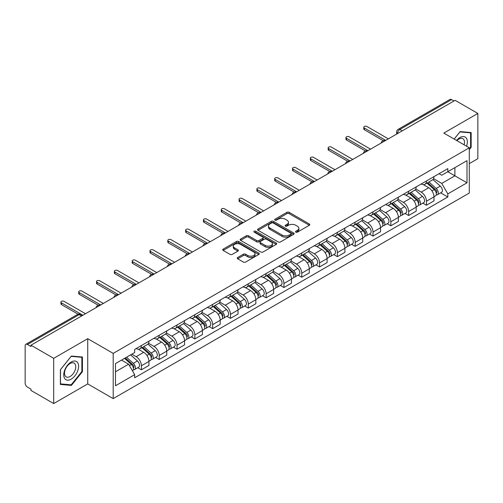 <?xml version="1.0" encoding="UTF-8"?>
<svg xmlns="http://www.w3.org/2000/svg" width="503" height="503" viewBox="0 0 503 503"><rect width="100%" height="100%" fill="white"/><g stroke="black" fill="none" stroke-linecap="round" stroke-linejoin="round"><path stroke-width="0.75" d="M295.846 232.147A1.107 0.641 0 0 0 297.411 232.147L309.32 225.275A1.584 0.918 0 0 0 309.785 224.627A1.584 0.918 0 0 0 309.32 223.98L289.143 212.329A1.584 0.918 0 0 0 286.905 212.329L274.99 219.207A1.107 0.641 0 0 0 274.669 219.66A1.107 0.641 0 0 0 274.99 220.113A1.107 0.641 0 0 0 276.562 220.113L278.102 219.22A5.074 2.93 0 0 1 285.276 219.22L286.962 220.188A5.074 2.93 0 0 1 288.445 222.263A5.074 2.93 0 0 1 286.962 224.332L285.415 225.225A1.107 0.641 0 0 0 285.094 225.677A1.107 0.641 0 0 0 285.415 226.13A1.107 0.641 0 0 0 286.987 226.13L288.527 225.237A5.074 2.93 0 0 1 295.701 225.237L297.386 226.212A5.074 2.93 0 0 1 298.87 228.28A5.074 2.93 0 0 1 297.386 230.355L295.846 231.242A1.107 0.641 0 0 0 295.519 231.694A1.107 0.641 0 0 0 295.846 232.147L295.846 231.242M237.693 257.505A1.584 0.918 0 0 0 237.227 258.146A1.584 0.918 0 0 0 237.693 258.794L243.351 262.063A1.584 0.918 0 0 0 245.596 262.063L258.825 254.43A1.584 0.918 0 0 0 259.284 253.782A1.584 0.918 0 0 0 258.825 253.135L238.642 241.484A1.584 0.918 0 0 0 236.404 241.484L223.175 249.123A1.584 0.918 0 0 0 222.71 249.771A1.584 0.918 0 0 0 223.175 250.412L230.016 254.361A1.584 0.918 0 0 0 232.254 254.361L237.919 251.098A1.584 0.918 0 0 0 238.378 250.45A1.584 0.918 0 0 0 237.919 249.802L234.524 247.841A4.238 2.446 0 0 1 233.285 246.112A4.238 2.446 0 0 1 235.901 243.848A4.238 2.446 0 0 1 240.522 244.383L253.808 252.047A4.238 2.446 0 0 1 255.046 253.782A4.238 2.446 0 0 1 252.431 256.04A4.238 2.446 0 0 1 247.809 255.511L245.596 254.235A1.584 0.918 0 0 0 243.351 254.235L237.693 257.505L237.693 258.794L243.351 255.549L243.351 254.235M113.2 353.383L87.736 338.676L53.702 358.325L30.972 345.209L455.121 100.323L477.85 113.445L443.816 133.094L469.286 147.8L113.2 353.383L113.2 398.615L469.286 193.033L469.286 147.8M278.216 241.937A1.584 0.918 0 0 0 280.46 241.937L293.683 234.297A1.584 0.918 0 0 0 294.148 233.65A1.584 0.918 0 0 0 293.683 233.008L273.506 221.358A1.584 0.918 0 0 0 271.268 221.358L258.039 228.991A1.584 0.918 0 0 0 257.574 229.638A1.584 0.918 0 0 0 258.039 230.286L278.216 241.937M254.612 232.386A1.107 0.641 0 0 1 255.738 232.543L276.235 244.376L263.025 252.003A1.584 0.918 0 0 1 260.787 252.003L240.604 240.352L240.604 239.057A1.584 0.918 0 0 0 240.145 239.705A1.584 0.918 0 0 0 240.604 240.352M240.604 239.057L246.269 235.788A1.584 0.918 0 0 1 248.507 235.788L256.693 240.516A1.584 0.918 0 0 0 258.932 240.516L262.692 238.347A1.584 0.918 0 0 0 263.157 237.699A1.584 0.918 0 0 0 262.692 237.051L254.172 232.135A1.107 0.641 0 0 1 253.845 231.682A1.107 0.641 0 0 1 254.531 231.084A1.107 0.641 0 0 1 255.738 231.223L276.254 243.068A1.584 0.918 0 0 1 276.719 243.716A1.584 0.918 0 0 1 276.254 244.364L276.254 243.068M53.702 358.325L53.702 403.557L30.972 390.441L30.972 389.121L27.432 387.077A3.232 1.867 -120 0 1 25.15 383.116L25.15 345.8A3.232 1.867 -120 0 1 25.816 344.322L77.55 314.45A3.232 1.867 60 0 1 79.166 314.614L27.432 344.48A3.232 1.867 -120 0 0 25.816 344.322M469.286 163.626L477.85 158.678L477.85 113.445M53.702 403.557L87.736 383.908L113.2 398.615M30.972 345.209L30.972 346.523L27.432 344.48M402.249 130.855L399.847 129.472A3.232 1.867 60 0 0 398.231 129.309L449.971 99.443A3.232 1.867 60 0 1 451.581 99.6L399.847 129.472A3.232 1.867 120 0 0 397.565 133.427L397.565 133.559M453.983 100.984L451.581 99.6M426.456 180.967A7.432 4.288 60 0 1 424.922 184.299L432.461 179.948A7.432 4.288 -120 0 0 433.995 176.61M415.761 188.965L421.206 192.108A7.432 4.288 60 0 1 426.456 201.206L433.995 196.855A7.432 4.288 -120 0 0 428.745 187.757L423.35 184.639M433.995 196.855L433.995 200.879L426.456 205.23L422.847 203.143M424.922 184.299A7.432 4.288 60 0 1 421.263 183.966M426.456 201.206L426.456 205.23M408.643 191.247A7.432 4.288 60 0 1 407.103 194.586L414.642 190.235A7.432 4.288 -120 0 0 416.182 186.896M405.028 213.429L408.643 215.517L416.182 211.159L416.182 207.142A7.432 4.288 -120 0 0 410.926 198.044L405.531 194.925M407.103 194.586A7.432 4.288 60 0 1 403.45 194.252M397.948 199.251L403.387 202.395A7.432 4.288 60 0 1 408.643 211.493L408.643 215.517M390.825 201.533A7.432 4.288 60 0 1 389.291 204.872L396.829 200.521A7.432 4.288 -120 0 0 398.363 197.182M387.216 223.716L390.825 225.797L398.363 221.446L398.363 217.428A7.432 4.288 -120 0 0 393.113 208.33L387.719 205.211M389.291 204.872A7.432 4.288 60 0 1 385.631 204.532M380.13 209.537L385.575 212.681A7.432 4.288 60 0 1 390.825 221.779L390.825 225.797M373.012 211.82A7.432 4.288 60 0 1 371.472 215.158L379.01 210.807A7.432 4.288 -120 0 0 380.551 207.469M369.397 234.002L373.012 236.083L380.551 231.732L380.551 227.714A7.432 4.288 -120 0 0 375.295 218.61L369.9 215.498M371.472 215.158A7.432 4.288 60 0 1 367.819 214.819M362.317 219.824L367.756 222.967A7.432 4.288 60 0 1 373.012 232.065L373.012 236.083M355.193 222.106A7.432 4.288 60 0 1 353.659 225.445L361.192 221.094A7.432 4.288 -120 0 0 362.732 217.755M351.584 244.282L355.193 246.369L362.732 242.018L362.732 238.001A7.432 4.288 -120 0 0 357.482 228.896L352.087 225.784M353.659 225.445A7.432 4.288 60 0 1 350 225.105M344.498 230.11L349.943 233.247A7.432 4.288 60 0 1 355.193 242.352L355.193 246.369M337.381 232.392A7.432 4.288 60 0 1 335.841 235.731L343.379 231.374A7.432 4.288 -120 0 0 344.92 228.041M333.766 254.568L337.381 256.656L344.92 252.305L344.92 248.281A7.432 4.288 -120 0 0 339.663 239.183L334.269 236.07M335.841 235.731A7.432 4.288 60 0 1 332.187 235.391M326.686 240.39L332.125 243.534A7.432 4.288 60 0 1 337.381 252.638L337.381 256.656M319.562 242.679A7.432 4.288 60 0 1 318.028 246.011L325.56 241.66A7.432 4.288 -120 0 0 327.101 238.328M315.953 264.855L319.562 266.942L327.101 262.591L327.101 258.567A7.432 4.288 -120 0 0 321.851 249.469L316.456 246.357M318.028 246.011A7.432 4.288 60 0 1 314.369 245.678M308.867 250.676L314.312 253.82A7.432 4.288 60 0 1 319.562 262.918L319.562 266.942M301.75 252.965A7.432 4.288 60 0 1 300.209 256.297L307.748 251.946A7.432 4.288 -120 0 0 309.288 248.614M298.134 275.141L301.75 277.228L309.288 272.877L309.288 268.854A7.432 4.288 -120 0 0 304.032 259.755L298.637 256.643M300.209 256.297A7.432 4.288 60 0 1 296.556 255.964M291.055 260.963L296.493 264.106A7.432 4.288 60 0 1 301.75 273.204L301.75 277.228M283.931 263.251A7.432 4.288 60 0 1 282.397 266.584L289.929 262.233A7.432 4.288 -120 0 0 291.47 258.9M280.322 285.427L283.931 287.515L291.47 283.164L291.47 279.14A7.432 4.288 -120 0 0 286.22 270.042L280.825 266.93M282.397 266.584A7.432 4.288 60 0 1 278.737 266.25M273.236 271.249L278.681 274.393A7.432 4.288 60 0 1 283.931 283.491L283.931 287.515M266.118 273.538A7.432 4.288 60 0 1 264.578 276.87L272.117 272.519A7.432 4.288 -120 0 0 273.657 269.187M262.503 295.714L266.118 297.801L273.657 293.45L273.657 289.426A7.432 4.288 -120 0 0 268.401 280.328L263.006 277.21M264.578 276.87A7.432 4.288 60 0 1 260.925 276.537M255.423 281.535L260.862 284.679A7.432 4.288 60 0 1 266.118 293.777L266.118 297.801M248.3 283.824A7.432 4.288 60 0 1 246.766 287.156L254.298 282.805A7.432 4.288 -120 0 0 255.838 279.473M244.691 306L248.3 308.088L255.838 303.737L255.838 299.713A7.432 4.288 -120 0 0 250.588 290.615L245.194 287.496M246.766 287.156A7.432 4.288 60 0 1 243.106 286.823M237.605 291.822L243.05 294.965A7.432 4.288 60 0 1 248.3 304.064L248.3 308.088M230.487 294.11A7.432 4.288 60 0 1 228.947 297.443L236.485 293.092A7.432 4.288 -120 0 0 238.026 289.753M226.872 316.286L230.487 318.374L238.026 314.023L238.026 309.999A7.432 4.288 -120 0 0 232.77 300.901L227.375 297.782M228.947 297.443A7.432 4.288 60 0 1 225.294 297.11M219.792 302.108L225.231 305.252A7.432 4.288 60 0 1 230.487 314.35L230.487 318.374M212.668 304.39A7.432 4.288 60 0 1 211.134 307.729L218.667 303.378A7.432 4.288 -120 0 0 220.207 300.04M209.059 326.573L212.668 328.66L220.207 324.303L220.207 320.285A7.432 4.288 -120 0 0 214.957 311.187L209.562 308.069M211.134 307.729A7.432 4.288 60 0 1 207.475 307.396M201.973 312.394L207.418 315.538A7.432 4.288 60 0 1 212.668 324.636L212.668 328.66M194.856 314.677A7.432 4.288 60 0 1 193.315 318.015L200.854 313.665A7.432 4.288 -120 0 0 202.395 310.326M191.241 336.859L194.856 338.94L202.395 334.589L202.395 330.572A7.432 4.288 -120 0 0 197.138 321.474L191.744 318.355M193.315 318.015A7.432 4.288 60 0 1 189.662 317.676M184.161 322.681L189.6 325.825A7.432 4.288 60 0 1 194.856 334.923L194.856 338.94M177.037 324.963A7.432 4.288 60 0 1 175.503 328.302L183.035 323.951A7.432 4.288 -120 0 0 184.576 320.612M173.428 347.145L177.037 349.227L184.576 344.876L184.576 340.858A7.432 4.288 -120 0 0 179.326 331.754L173.931 328.641M175.503 328.302A7.432 4.288 60 0 1 171.844 327.962M166.342 332.967L171.787 336.111A7.432 4.288 60 0 1 177.037 345.209L177.037 349.227M159.225 335.25A7.432 4.288 60 0 1 157.684 338.588L165.223 334.231A7.432 4.288 -120 0 0 166.763 330.899M155.609 357.426L159.225 359.513L166.763 355.162L166.763 351.138A7.432 4.288 -120 0 0 161.507 342.04L156.112 338.928M157.684 338.588A7.432 4.288 60 0 1 154.031 338.249M148.53 343.253L153.968 346.391A7.432 4.288 60 0 1 159.225 355.495L159.225 359.513M141.406 345.536A7.432 4.288 60 0 1 139.872 348.875L147.404 344.517A7.432 4.288 -120 0 0 148.945 341.185M137.797 367.712L141.406 369.799L148.945 365.448L148.945 361.424A7.432 4.288 -120 0 0 143.695 352.326L138.3 349.214M139.872 348.875A7.432 4.288 60 0 1 136.212 348.535M131.817 354.175L136.156 356.677A7.432 4.288 60 0 1 141.406 365.782L141.406 369.799M439.075 173.68L441.76 175.226L466.998 160.658L454.894 167.644L454.894 175.824L441.76 183.406L433.58 178.678M115.483 371.78L128.617 364.197L134.672 374.678L115.483 385.757L115.483 363.6L134.672 352.528L134.672 349.428L447.815 168.637L447.815 171.73L466.998 182.809L447.815 193.888L441.76 183.406M466.998 160.658L466.998 182.809M134.672 374.678L134.672 377.778L447.815 196.987L447.815 193.888M469.286 149.611L471.166 147.266L471.166 132.572L460.151 131.591L454.146 139.061M87.736 338.676L87.736 383.908M60.379 384.43L71.401 385.417L82.423 371.711L82.423 357.017L71.401 356.03L60.379 369.736L60.379 384.43M128.617 364.197L121.537 360.11M440.659 192.856L447.815 196.987M470.601 146.939L471.166 147.266M70.238 384.745L71.401 385.417M81.851 371.377L82.423 371.711M296.286 232.304L297.386 231.669A5.074 2.93 0 0 0 298.87 229.601L298.87 228.28M288.445 222.263L288.445 223.584A5.074 2.93 0 0 1 286.962 225.652L285.861 226.287M309.32 223.98L309.32 225.275L289.143 213.649A1.584 0.918 0 0 0 286.905 213.649L275.437 220.27M293.664 234.31L273.506 222.678A1.584 0.918 0 0 0 271.268 222.678L258.058 230.299M290.885 234.109A1.107 0.641 0 0 0 291.206 233.65A1.107 0.641 0 0 0 290.885 233.197L273.173 222.974A1.107 0.641 0 0 0 271.601 222.974L269.979 223.91A5.074 2.93 0 0 0 268.489 225.985A5.074 2.93 0 0 0 269.979 228.054L282.082 235.046A5.074 2.93 0 0 0 289.256 235.046L290.885 234.109L290.885 235.423A1.107 0.641 0 0 0 291.206 234.97L291.206 233.65M268.489 225.985L268.489 227.299A5.074 2.93 0 0 0 269.979 229.374L269.979 228.054M290.885 235.423L289.256 236.366A5.074 2.93 0 0 1 282.082 236.366L269.979 229.374M240.629 240.365L246.269 237.108L246.269 235.788M263.157 237.699L263.157 239.019A1.584 0.918 0 0 1 262.692 239.661L258.932 241.83A1.584 0.918 0 0 1 256.693 241.83L248.507 237.108A1.584 0.918 0 0 0 246.269 237.108M265.182 245.414A4.238 2.446 0 0 0 269.803 245.948A4.238 2.446 0 0 0 272.425 243.685A4.238 2.446 0 0 0 271.18 241.956L266.502 239.252A1.584 0.918 0 0 0 264.257 239.252L260.504 241.421A1.584 0.918 0 0 0 260.038 242.069A1.584 0.918 0 0 0 260.504 242.716L265.182 245.414L265.182 246.734A4.238 2.446 0 0 0 269.803 247.262A4.238 2.446 0 0 0 272.425 245.005L272.425 243.685M260.038 242.069L260.038 243.383A1.584 0.918 0 0 0 260.504 244.03L260.504 242.716M265.182 246.734L260.504 244.03M255.046 253.782L255.046 255.096A4.238 2.446 0 0 1 252.431 257.36A4.238 2.446 0 0 1 247.809 256.832L245.596 255.549A1.584 0.918 0 0 0 243.351 255.549M233.285 246.112L233.285 247.432A4.238 2.446 0 0 0 234.524 249.161L234.524 247.841M237.894 251.104L234.524 249.161M258.8 254.443L238.642 242.804A1.584 0.918 0 0 0 236.404 242.804L223.194 250.425M426.972 183.111L434.234 189.593A4.037 2.333 60 0 1 435.504 195.837L433.995 196.704M427.166 183.287L430.581 185.255M427.707 182.69L435.787 189.901A1.937 1.119 60 0 1 436.39 192.894A1.937 1.119 60 0 1 436.214 192.963M428.914 181.992L436.176 188.468A4.037 2.333 60 0 1 437.44 194.711A4.037 2.333 60 0 1 436.22 194.843M432.964 179.565L440.288 186.097A4.037 2.333 60 0 1 441.552 192.341L437.44 194.711M383.261 140.658L364.335 129.73A1.855 1.075 180 0 1 363.788 128.975L363.788 127.259A1.855 1.075 -0 0 0 364.335 128.02L385.744 140.381M388.373 138.866L366.957 126.504A1.855 1.075 -0 0 0 364.933 126.272A1.855 1.075 -0 0 0 363.788 127.259M409.159 193.397L416.415 199.88A4.037 2.333 60 0 1 417.685 206.123L416.176 206.991M409.348 193.573L412.768 195.541M409.888 192.976L417.968 200.181A1.937 1.119 60 0 1 418.578 203.181A1.937 1.119 60 0 1 418.402 203.25M411.102 192.278L418.358 198.754A4.037 2.333 60 0 1 419.628 204.998A4.037 2.333 60 0 1 418.408 205.13M415.145 189.851L422.47 196.384A4.037 2.333 60 0 1 423.74 202.627L419.628 204.998M391.34 203.684L398.602 210.16A4.037 2.333 60 0 1 399.872 216.409L398.363 217.277M391.535 203.853L394.949 205.828M392.076 203.262L400.155 210.468A1.937 1.119 60 0 1 400.759 213.467A1.937 1.119 60 0 1 400.583 213.536M393.283 202.564L400.545 209.041A4.037 2.333 60 0 1 401.809 215.284A4.037 2.333 60 0 1 400.589 215.416M397.332 200.131L404.657 206.67A4.037 2.333 60 0 1 405.921 212.914L401.809 215.284M466.539 146.216A10.5 6.061 120 0 0 466.35 138.155A10.5 6.061 120 0 0 456.554 140.45M464.131 144.826A7.947 4.59 120 0 0 463.747 139.494A7.947 4.59 120 0 0 462.854 138.665A7.947 4.59 120 0 0 456.881 140.639M454.165 139.073L459.918 131.912L470.601 132.867L470.601 147.102L469.286 148.737M469.89 132.459L470.601 132.867M77.6 362.594A10.5 6.061 120 0 0 67.465 365.31A10.5 6.061 120 0 0 64.742 378.589A10.5 6.061 120 0 0 74.884 375.873A10.5 6.061 120 0 0 77.6 362.594M74.997 363.933A7.947 4.59 120 0 0 74.104 363.109A7.947 4.59 120 0 0 66.71 366.819A7.947 4.59 120 0 0 65.264 376.043A7.947 4.59 120 0 0 66.157 376.873A7.947 4.59 120 0 0 73.551 373.163A7.947 4.59 120 0 0 74.997 363.933M71.175 384.826L60.498 383.877L60.498 369.636L71.175 356.357L81.851 357.306L81.851 371.547L71.175 384.826M81.146 356.897L81.851 357.306M365.442 150.944L346.517 140.016A1.855 1.075 180 0 1 345.97 139.262L345.97 137.545A1.855 1.075 -0 0 0 346.517 138.306L367.932 150.667M370.554 149.152L349.145 136.791A1.855 1.075 -0 0 0 347.12 136.558A1.855 1.075 -0 0 0 345.97 137.545M347.63 161.23L328.704 150.303A1.855 1.075 180 0 1 328.157 149.548L328.157 147.832A1.855 1.075 -0 0 0 328.704 148.592L350.113 160.954M352.741 159.438L331.326 147.071A1.855 1.075 -0 0 0 329.302 146.838A1.855 1.075 -0 0 0 328.157 147.832M373.528 213.97L380.784 220.446A4.037 2.333 60 0 1 382.054 226.69L380.545 227.563M373.716 214.14L377.137 216.114M374.257 213.549L382.337 220.754A1.937 1.119 60 0 1 382.946 223.753A1.937 1.119 60 0 1 382.77 223.822M375.471 212.851L382.726 219.327A4.037 2.333 60 0 1 383.996 225.57A4.037 2.333 60 0 1 382.777 225.702M379.514 210.417L386.838 216.956A4.037 2.333 60 0 1 388.109 223.2L383.996 225.57M355.709 224.256L362.971 230.732A4.037 2.333 60 0 1 364.241 236.976L362.732 237.85M355.904 224.426L359.318 226.4M356.445 223.835L364.524 231.04A1.937 1.119 60 0 1 365.128 234.04A1.937 1.119 60 0 1 364.952 234.109M357.652 223.137L364.914 229.613A4.037 2.333 60 0 1 366.178 235.857A4.037 2.333 60 0 1 364.958 235.989M361.701 220.704L369.026 227.243A4.037 2.333 60 0 1 370.29 233.486L366.178 235.857M337.897 234.543L345.152 241.019A4.037 2.333 60 0 1 346.422 247.262L344.913 248.136M338.085 234.712L341.506 236.687M338.626 234.121L346.705 241.327A1.937 1.119 60 0 1 347.315 244.326A1.937 1.119 60 0 1 347.139 244.395M339.839 233.423L347.095 239.9A4.037 2.333 60 0 1 348.365 246.143A4.037 2.333 60 0 1 347.145 246.275M343.882 230.99L351.207 237.523A4.037 2.333 60 0 1 352.477 243.766L348.365 246.143M329.811 171.517L310.885 160.589A1.855 1.075 180 0 1 310.338 159.835L310.338 158.118A1.855 1.075 -0 0 0 310.885 158.879L332.301 171.24M334.923 169.725L313.514 157.357A1.855 1.075 -0 0 0 311.489 157.125A1.855 1.075 -0 0 0 310.338 158.118M311.998 181.803L293.073 170.875A1.855 1.075 180 0 1 292.526 170.121L292.526 168.404A1.855 1.075 -0 0 0 293.073 169.159L314.482 181.526M317.11 180.005L295.695 167.644A1.855 1.075 -0 0 0 293.67 167.411A1.855 1.075 -0 0 0 292.526 168.404M294.18 192.089L275.254 181.162A1.855 1.075 180 0 1 274.707 180.401L274.707 178.691A1.855 1.075 -0 0 0 275.254 179.445L296.669 191.813M299.291 190.291L277.882 177.93A1.855 1.075 -0 0 0 275.858 177.697A1.855 1.075 -0 0 0 274.707 178.691M320.078 244.829L327.34 251.305A4.037 2.333 60 0 1 328.61 257.549L327.101 258.416M320.273 244.999L323.687 246.973M320.813 244.408L328.893 251.613A1.937 1.119 60 0 1 329.496 254.612A1.937 1.119 60 0 1 329.32 254.681M322.021 243.71L329.283 250.186A4.037 2.333 60 0 1 330.546 256.429A4.037 2.333 60 0 1 329.327 256.555M326.07 241.277L333.395 247.809A4.037 2.333 60 0 1 334.658 254.053L330.546 256.429M276.367 202.376L257.442 191.448A1.855 1.075 180 0 1 256.895 190.687L256.895 188.977A1.855 1.075 -0 0 0 257.442 189.732L278.851 202.093M281.479 200.578L260.064 188.216A1.855 1.075 -0 0 0 258.039 187.984A1.855 1.075 -0 0 0 256.895 188.977M302.265 255.115L309.521 261.591A4.037 2.333 60 0 1 310.791 267.835L309.282 268.703M302.454 255.285L305.874 257.259M302.995 254.694L311.074 261.9A1.937 1.119 60 0 1 311.684 264.899A1.937 1.119 60 0 1 311.508 264.968M304.208 253.99L311.464 260.472A4.037 2.333 60 0 1 312.734 266.716A4.037 2.333 60 0 1 311.514 266.841M308.251 251.563L315.576 258.096A4.037 2.333 60 0 1 316.846 264.339L312.734 266.716M258.548 212.662L239.623 201.734A1.855 1.075 180 0 1 239.076 200.974L239.076 199.263A1.855 1.075 -0 0 0 239.623 200.018L261.038 212.379M263.66 210.864L242.251 198.503A1.855 1.075 -0 0 0 240.227 198.27A1.855 1.075 -0 0 0 239.076 199.263M284.447 265.402L291.709 271.878A4.037 2.333 60 0 1 292.979 278.121L291.47 278.989M284.641 265.571L288.056 267.546M285.182 264.974L293.262 272.186A1.937 1.119 60 0 1 293.865 275.179A1.937 1.119 60 0 1 293.689 275.254M286.389 264.276L293.651 270.759A4.037 2.333 60 0 1 294.915 277.002A4.037 2.333 60 0 1 293.695 277.128M290.438 261.849L297.763 268.382A4.037 2.333 60 0 1 299.027 274.625L294.915 277.002M240.736 222.948L221.804 212.021A1.855 1.075 180 0 1 221.263 211.26L221.263 209.544A1.855 1.075 -0 0 0 221.804 210.304L243.219 222.666M245.848 221.15L224.432 208.789A1.855 1.075 -0 0 0 222.408 208.556A1.855 1.075 -0 0 0 221.263 209.544M266.634 275.688L273.89 282.164A4.037 2.333 60 0 1 275.16 288.408L273.651 289.275M266.823 275.858L270.243 277.832M267.363 275.26L275.443 282.472A1.937 1.119 60 0 1 276.053 285.465A1.937 1.119 60 0 1 275.877 285.541M268.577 274.563L275.833 281.045A4.037 2.333 60 0 1 277.103 287.288A4.037 2.333 60 0 1 275.883 287.414M272.62 272.136L279.945 278.668A4.037 2.333 60 0 1 281.215 284.912L277.103 287.288M222.917 233.229L203.992 222.307A1.855 1.075 180 0 1 203.445 221.546L203.445 219.83A1.855 1.075 -0 0 0 203.992 220.591L225.407 232.952M228.029 231.437L206.62 219.075A1.855 1.075 -0 0 0 204.595 218.843A1.855 1.075 -0 0 0 203.445 219.83M248.815 285.968L256.077 292.45A4.037 2.333 60 0 1 257.347 298.694L255.838 299.562M249.01 286.144L252.424 288.118M249.551 285.547L257.63 292.759A1.937 1.119 60 0 1 258.234 295.751A1.937 1.119 60 0 1 258.058 295.821M250.758 284.849L258.02 291.325A4.037 2.333 60 0 1 259.284 297.569A4.037 2.333 60 0 1 258.064 297.701M254.807 282.422L262.132 288.955A4.037 2.333 60 0 1 263.396 295.198L259.284 297.569M231.003 296.254L238.259 302.737A4.037 2.333 60 0 1 239.529 308.98L238.02 309.848M231.191 296.43L234.612 298.398M231.732 295.833L239.812 303.045A1.937 1.119 60 0 1 240.421 306.038A1.937 1.119 60 0 1 240.245 306.107M232.946 295.135L240.201 301.611A4.037 2.333 60 0 1 241.471 307.855A4.037 2.333 60 0 1 240.252 307.987M236.988 292.708L244.313 299.241A4.037 2.333 60 0 1 245.583 305.484L241.471 307.855M213.184 306.541L220.446 313.023A4.037 2.333 60 0 1 221.716 319.267L220.207 320.134M213.379 306.717L216.793 308.685M213.92 306.12L221.999 313.325A1.937 1.119 60 0 1 222.603 316.324A1.937 1.119 60 0 1 222.427 316.393M215.127 305.422L222.389 311.898A4.037 2.333 60 0 1 223.653 318.141A4.037 2.333 60 0 1 222.433 318.273M219.176 302.988L226.501 309.527A4.037 2.333 60 0 1 227.765 315.771L223.653 318.141M195.371 316.827L202.627 323.303A4.037 2.333 60 0 1 203.897 329.547L202.388 330.421M195.56 316.997L198.981 318.971M196.101 316.406L204.18 323.611A1.937 1.119 60 0 1 204.79 326.61A1.937 1.119 60 0 1 204.614 326.68M197.314 315.708L204.57 322.184A4.037 2.333 60 0 1 205.84 328.428A4.037 2.333 60 0 1 204.62 328.56M201.357 313.275L208.682 319.814A4.037 2.333 60 0 1 209.952 326.057L205.84 328.428M177.553 327.113L184.815 333.59A4.037 2.333 60 0 1 186.085 339.833L184.576 340.707M177.748 327.283L181.162 329.258M178.288 326.692L186.368 333.898A1.937 1.119 60 0 1 186.971 336.897A1.937 1.119 60 0 1 186.795 336.966M179.496 325.994L186.758 332.47A4.037 2.333 60 0 1 188.021 338.714A4.037 2.333 60 0 1 186.802 338.846M183.545 323.561L190.87 330.1A4.037 2.333 60 0 1 192.133 336.344L188.021 338.714M159.74 337.4L166.996 343.876A4.037 2.333 60 0 1 168.266 350.119L166.757 350.993M159.929 337.57L163.349 339.544M160.47 336.979L168.549 344.184A1.937 1.119 60 0 1 169.159 347.183A1.937 1.119 60 0 1 168.983 347.252M161.683 336.281L168.939 342.757A4.037 2.333 60 0 1 170.209 349A4.037 2.333 60 0 1 168.989 349.132M165.726 333.847L173.051 340.386A4.037 2.333 60 0 1 174.321 346.63L170.209 349M205.105 243.515L186.173 232.593A1.855 1.075 180 0 1 185.632 231.833L185.632 230.116A1.855 1.075 -0 0 0 186.173 230.877L207.588 243.238M210.216 241.723L188.801 229.362A1.855 1.075 -0 0 0 186.776 229.129A1.855 1.075 -0 0 0 185.632 230.116M187.286 253.801L168.36 242.874A1.855 1.075 180 0 1 167.813 242.119L167.813 240.403A1.855 1.075 -0 0 0 168.36 241.163L189.776 253.525M192.398 252.009L170.989 239.648A1.855 1.075 -0 0 0 168.964 239.415A1.855 1.075 -0 0 0 167.813 240.403M169.473 264.088L150.542 253.16A1.855 1.075 180 0 1 150.001 252.405L150.001 250.689A1.855 1.075 -0 0 0 150.542 251.45L171.957 263.811M174.585 262.296L153.17 249.934A1.855 1.075 -0 0 0 151.145 249.702A1.855 1.075 -0 0 0 150.001 250.689M151.655 274.374L132.729 263.446A1.855 1.075 180 0 1 132.182 262.692L132.182 260.975A1.855 1.075 -0 0 0 132.729 261.736L154.144 274.097M156.766 272.582L135.357 260.214A1.855 1.075 -0 0 0 133.333 259.982A1.855 1.075 -0 0 0 132.182 260.975M133.842 284.66L114.91 273.733A1.855 1.075 180 0 1 114.37 272.978L114.37 271.262A1.855 1.075 -0 0 0 114.91 272.022L136.326 284.384M138.954 282.868L117.539 270.501A1.855 1.075 -0 0 0 115.514 270.268A1.855 1.075 -0 0 0 114.37 271.262M116.023 294.947L97.098 284.019A1.855 1.075 180 0 1 96.551 283.258L96.551 281.548A1.855 1.075 -0 0 0 97.098 282.302L118.513 294.67M121.135 293.148L99.726 280.787A1.855 1.075 -0 0 0 97.701 280.555A1.855 1.075 -0 0 0 96.551 281.548M141.921 347.686L149.184 354.162A4.037 2.333 60 0 1 150.454 360.406L148.945 361.28M142.116 347.856L145.53 349.83M142.657 347.265L150.737 354.47A1.937 1.119 60 0 1 151.34 357.47A1.937 1.119 60 0 1 151.164 357.539M143.864 346.567L151.126 353.043A4.037 2.333 60 0 1 152.39 359.287A4.037 2.333 60 0 1 151.17 359.419M147.913 344.134L155.238 350.666A4.037 2.333 60 0 1 156.502 356.91L152.39 359.287M98.211 305.233L79.279 294.305A1.855 1.075 180 0 1 78.738 293.545L78.738 291.834A1.855 1.075 -0 0 0 79.279 292.589L100.694 304.956M103.322 303.435L81.907 291.074A1.855 1.075 -0 0 0 79.883 290.841A1.855 1.075 -0 0 0 78.738 291.834M124.549 358.369L131.365 364.449A4.037 2.333 60 0 1 132.635 370.692L132.434 370.805M124.618 358.331L127.718 360.117M125.285 357.947L132.918 364.757A1.937 1.119 60 0 1 133.528 367.756A1.937 1.119 60 0 1 133.352 367.825M126.492 357.249L133.308 363.329A4.037 2.333 60 0 1 134.578 369.573A4.037 2.333 60 0 1 133.358 369.699M130.604 354.873L137.42 360.953A4.037 2.333 60 0 1 138.69 367.196L134.578 369.573M78.11 314.199L61.467 304.592A1.855 1.075 180 0 1 60.92 303.831L60.92 302.121A1.855 1.075 -0 0 0 61.467 302.875L82.882 315.236M85.504 313.721L64.095 301.36A1.855 1.075 -0 0 0 62.07 301.127A1.855 1.075 -0 0 0 60.92 302.121M397.678 133.49L397.565 133.427A3.232 1.867 0 0 1 396.622 132.107L396.622 134.106M159.225 355.495L166.763 351.138M177.037 345.209L184.576 340.858M194.856 334.923L202.395 330.572M212.668 324.636L220.207 320.285M230.487 314.35L238.026 309.999M248.3 304.064L255.838 299.713M266.118 293.777L273.657 289.426M283.931 283.491L291.47 279.14M301.75 273.204L309.288 268.854M319.562 262.918L327.101 258.567M337.381 252.638L344.92 248.281M355.193 242.352L362.732 238.001M373.012 232.065L380.551 227.714M390.825 221.779L398.363 217.428M408.643 211.493L416.182 207.142M141.406 365.782L148.945 361.424M136.156 356.677L143.695 352.326M153.968 346.391L161.507 342.04M171.787 336.111L179.326 331.754M189.6 325.825L197.138 321.474M207.418 315.538L214.957 311.187M225.231 305.252L232.77 300.901M243.05 294.965L250.588 290.615M260.862 284.679L268.401 280.328M278.681 274.393L286.22 270.042M296.493 264.106L304.032 259.755M314.312 253.82L321.851 249.469M332.125 243.534L339.663 239.183M349.943 233.247L357.482 228.896M367.756 222.967L375.295 218.61M385.575 212.681L393.113 208.33M403.387 202.395L410.926 198.044M421.206 192.108L428.745 187.757M385.034 140.796A3.232 1.867 120 0 0 383.607 141.62M367.215 151.082A3.232 1.867 120 0 0 365.788 151.906M349.403 161.362A3.232 1.867 120 0 0 347.975 162.186M331.584 171.649A3.232 1.867 120 0 0 330.157 172.472M313.771 181.935A3.232 1.867 120 0 0 312.344 182.759M295.953 192.221A3.232 1.867 120 0 0 294.525 193.045M278.14 202.508A3.232 1.867 120 0 0 276.713 203.331M260.321 212.794A3.232 1.867 120 0 0 258.894 213.618M242.509 223.081A3.232 1.867 120 0 0 241.082 223.904M224.69 233.367A3.232 1.867 120 0 0 223.263 234.191M206.878 243.653A3.232 1.867 120 0 0 205.45 244.477M189.059 253.94A3.232 1.867 120 0 0 187.632 254.763M171.246 264.226A3.232 1.867 120 0 0 169.819 265.043M153.428 274.506A3.232 1.867 120 0 0 152 275.33M135.615 284.792A3.232 1.867 120 0 0 134.188 285.616M117.796 295.079A3.232 1.867 120 0 0 116.369 295.902M99.984 305.365A3.232 1.867 120 0 0 98.557 306.189M81.568 315.997L79.166 314.614A3.232 1.867 120 0 1 80.782 314.45A3.232 3.232 0 0 0 77.55 314.45M297.386 231.669L297.386 230.355M285.415 226.13L285.415 225.225M286.962 225.652L286.962 224.332M274.99 220.113L274.99 219.207M286.905 213.649L286.905 212.329M289.143 213.649L289.143 212.329M258.039 230.286L258.039 228.991M271.268 222.678L271.268 221.358M273.506 222.678L273.506 221.358M293.683 234.297L293.683 233.008M282.082 236.366L282.082 235.046M289.256 236.366L289.256 235.046M248.507 237.108L248.507 235.788M256.693 241.83L256.693 240.516M258.932 241.83L258.932 240.516M262.692 239.661L262.692 238.347M255.738 232.543L255.738 231.223M245.596 255.549L245.596 254.235M247.809 256.832L247.809 255.511M237.919 251.098L237.919 249.802M223.175 250.412L223.175 249.123M236.404 242.804L236.404 241.484M238.642 242.804L238.642 241.484M258.825 254.43L258.825 253.135M434.234 189.593L431.97 190.901M436.793 192.008L436.07 192.429M440.288 186.097L436.176 188.468M364.335 128.02L364.335 129.73M416.415 199.88L414.151 201.181M418.98 202.294L418.251 202.715M422.47 196.384L418.358 198.754M398.602 210.16L396.339 211.467M401.161 212.58L400.432 213.002M404.657 206.67L400.545 209.041M346.517 138.306L346.517 140.016M328.704 148.592L328.704 150.303M380.784 220.446L378.52 221.754M383.349 222.867L382.62 223.288M386.838 216.956L382.726 219.327M362.971 230.732L360.708 232.04M365.53 233.153L364.801 233.574M369.026 227.243L364.914 229.613M345.152 241.019L342.889 242.327M347.718 243.439L346.988 243.854M351.207 237.523L347.095 239.9M310.885 158.879L310.885 160.589M293.073 169.159L293.073 170.875M275.254 179.445L275.254 181.162M327.34 251.305L325.076 252.613M329.899 253.726L329.169 254.141M333.395 247.809L329.283 250.186M257.442 189.732L257.442 191.448M309.521 261.591L307.258 262.899M312.086 264.006L311.357 264.427M315.576 258.096L311.464 260.472M239.623 200.018L239.623 201.734M291.709 271.878L289.445 273.186M294.268 274.292L293.538 274.713M297.763 268.382L293.651 270.759M221.804 210.304L221.804 212.021M273.89 282.164L271.626 283.472M276.455 284.579L275.726 285M279.945 278.668L275.833 281.045M203.992 220.591L203.992 222.307M256.077 292.45L253.814 293.758M258.636 294.865L257.907 295.286M262.132 288.955L258.02 291.325M238.259 302.737L235.995 304.045M240.824 305.151L240.094 305.572M244.313 299.241L240.201 301.611M220.446 313.023L218.183 314.325M223.005 315.438L222.276 315.859M226.501 309.527L222.389 311.898M202.627 323.303L200.364 324.611M205.193 325.724L204.463 326.145M208.682 319.814L204.57 322.184M184.815 333.59L182.551 334.897M187.374 336.01L186.644 336.432M190.87 330.1L186.758 332.47M166.996 343.876L164.733 345.184M169.561 346.297L168.832 346.718M173.051 340.386L168.939 342.757M186.173 230.877L186.173 232.593M168.36 241.163L168.36 242.874M150.542 251.45L150.542 253.16M132.729 261.736L132.729 263.446M114.91 272.022L114.91 273.733M97.098 282.302L97.098 284.019M149.184 354.162L146.92 355.47M151.743 356.583L151.013 356.998M155.238 350.666L151.126 353.043M79.279 292.589L79.279 294.305M131.365 364.449L129.416 365.574M133.93 366.869L133.201 367.284M137.42 360.953L133.308 363.329M61.467 302.875L61.467 304.592M385.304 140.633A3.232 3.232 0 0 0 381.161 143.028M367.492 150.919A3.232 3.232 0 0 0 363.342 153.314M349.673 161.205A3.232 3.232 0 0 0 345.53 163.601M331.861 171.492A3.232 3.232 0 0 0 327.711 173.887M314.042 181.778A3.232 3.232 0 0 0 309.898 184.173M296.229 192.064A3.232 3.232 0 0 0 292.08 194.46M278.411 202.351A3.232 3.232 0 0 0 274.267 204.74M260.598 212.637A3.232 3.232 0 0 0 256.448 215.026M242.779 222.923A3.232 3.232 0 0 0 238.636 225.313M224.967 233.21A3.232 3.232 0 0 0 220.817 235.599M207.148 243.496A3.232 3.232 0 0 0 203.005 245.885M189.335 253.776A3.232 3.232 0 0 0 185.186 256.172M171.517 264.062A3.232 3.232 0 0 0 167.373 266.458M153.704 274.349A3.232 3.232 0 0 0 149.554 276.744M135.885 284.635A3.232 3.232 0 0 0 131.742 287.031M118.073 294.921A3.232 3.232 0 0 0 113.923 297.317M100.254 305.208A3.232 3.232 0 0 0 96.111 307.603M82.511 315.45L80.782 314.45M398.231 129.309A3.232 3.232 0 0 0 396.622 132.107"/></g></svg>
